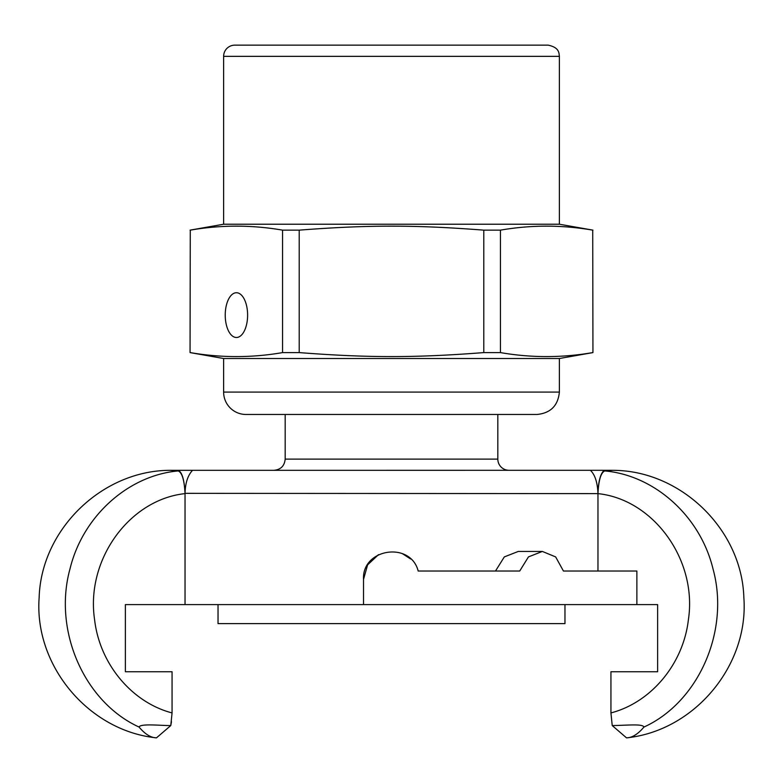 <?xml version="1.0" encoding="UTF-8"?>
<svg xmlns="http://www.w3.org/2000/svg" width="783" height="783" viewBox="0 0 783 783"><rect width="100%" height="100%" fill="white"/><g stroke="black" fill="none" stroke-linecap="round" stroke-linejoin="round"><path stroke-width="1.17" d="M218.036 604.603L218.036 623.63L564.964 623.63L564.964 604.603M592.721 230.143L592.946 352.595L592.721 230.143C561.959 224.829 531.197 224.829 500.435 230.143L500.435 352.595L483.786 352.595L483.786 230.143L500.435 230.143M282.565 230.143L299.214 230.143L299.214 352.595L282.565 352.595L282.565 230.143C251.803 224.829 221.041 224.829 190.279 230.143L190.054 352.595L190.279 230.143M592.946 352.595L559.375 358.516L223.625 358.516L190.054 352.595M500.435 352.595C531.197 357.909 561.959 357.909 592.721 352.595M299.214 352.595C368.118 357.909 414.882 357.909 483.786 352.595M190.279 352.595C221.041 357.909 251.803 357.909 282.565 352.595M246.009 414.471L536.991 414.471C550.586 413.15 558.044 405.682 559.375 392.087L223.625 392.087A22.384 22.384 0 0 0 246.009 414.471M236.427 292.734A22.384 11.187 90 0 1 247.614 315.118A22.384 11.187 90 0 1 236.427 337.493A22.384 11.187 90 0 1 225.23 315.118A22.384 11.187 90 0 1 236.427 292.734M536.991 45.15L246.009 45.15M559.375 56.347L223.625 56.347A11.187 11.187 0 0 1 234.822 45.15L548.178 45.15C559.591 47.548 558.925 53.264 559.375 56.347L559.375 224.222L223.625 224.222L190.054 230.143M559.375 224.222L592.946 230.143M483.786 230.143C414.882 224.829 368.118 224.829 299.214 230.143M509.009 470.299A11.187 11.187 0 0 1 497.822 459.112L285.178 459.112L285.178 414.471M590.411 470.299C594.943 474.645 597.458 482.328 597.967 493.339L597.967 493.339C598.349 482.103 600.17 474.694 603.429 471.112L605.034 470.329L612.365 470.299L170.469 470.329C102.289 470.152 41.117 529.435 39.15 597.586C34.002 665.57 88.645 730.911 156.483 737.85L156.483 737.85C150.825 737.752 145.021 734.151 139.051 727.055C140.548 723.286 160.848 725.665 170.772 725.567L172.064 712.922C131.926 702.488 99.656 663.974 94.596 619.686C85.562 559.855 129.401 499.485 185.033 493.623C184.357 480.165 182.087 472.599 178.221 470.935L170.469 470.329L177.966 470.329C181.95 471.699 184.299 479.372 185.033 493.339L185.033 493.623M192.589 470.299C187.832 475.271 185.307 482.954 185.033 493.339L597.967 493.623C598.643 480.165 600.913 472.609 604.779 470.935L612.531 470.329L604.877 470.299M597.967 493.623C653.599 499.466 697.467 559.962 688.404 619.666C683.305 664.053 651.104 702.468 610.936 712.922L610.936 671.745L657.622 671.745L624.423 671.745M610.936 712.922L612.228 725.567C627.712 725.342 642.628 723.6 643.949 727.055C698.583 702.214 730.128 630.677 713 568.869C700.168 515.87 654.363 475.271 604.779 470.935M612.531 470.329C680.711 470.152 741.883 529.435 743.85 597.586C748.998 665.57 694.355 730.911 626.517 737.85C632.175 737.752 637.979 734.151 643.949 727.055C637.979 734.151 632.175 737.752 626.517 737.85L612.228 725.567M597.967 493.789L597.967 571.022L563.437 571.022L636.873 571.022L636.873 604.603L125.378 604.603L125.378 671.745L172.064 671.745L172.064 712.922M657.622 671.745L657.622 604.603L636.873 604.603M609.301 470.495L612.081 470.348M178.221 470.935C128.578 475.31 82.881 515.811 70.01 568.83C52.892 630.736 84.349 702.087 139.061 727.045M185.033 493.789L185.033 604.603M171.467 721.691L170.772 725.567L156.483 737.85M363.518 604.603L363.518 579.42L367.609 564.866L378.502 554.648M402.335 553.62L410.576 558.954M495.492 571.022L504.321 556.909L518.277 551.438L542.355 551.438L555.646 556.909L563.437 571.022M363.518 579.42C361.785 548.57 410.517 540.945 418.191 571.022L519.706 571.022L528.447 556.909L542.355 551.438M158.577 671.745L125.378 671.745M223.625 56.347L223.625 224.222M223.625 358.516L223.625 392.087M559.375 358.516L559.375 392.087M285.178 459.112C284.513 465.905 280.784 469.643 273.991 470.299M497.822 459.112L497.822 414.471"/></g></svg>
